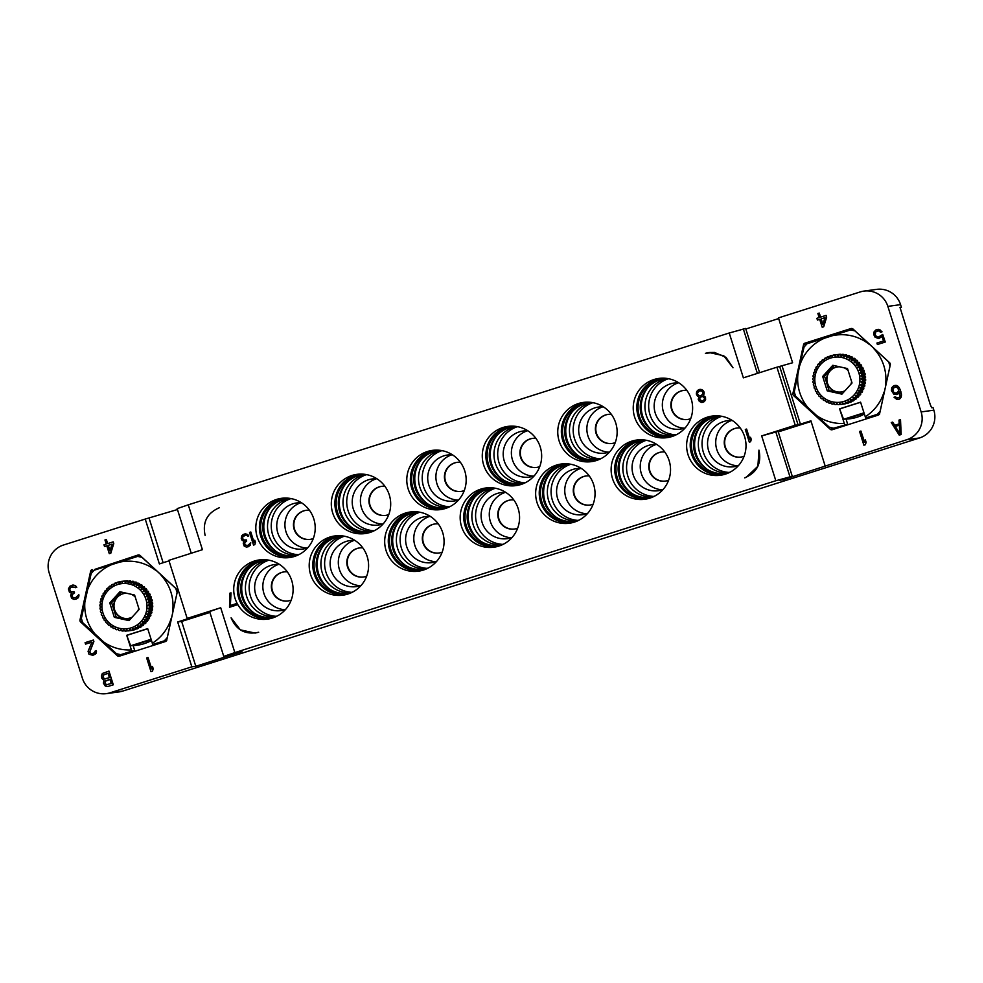 <?xml version="1.0" encoding="UTF-8"?>
<svg xmlns="http://www.w3.org/2000/svg" width="983" height="983" viewBox="0 0 983 983"><rect width="100%" height="100%" fill="white"/><g stroke="black" fill="none" stroke-linecap="round" stroke-linejoin="round"><path stroke-width="1.47" d="M427.58 503.775A30.768 30.571 82.2 0 1 421.51 459.454M272.119 617.373A28.777 28.593 82.2 0 1 242.051 597.381A28.777 28.593 82.2 0 1 264.316 560.384M294.212 555.776A28.777 28.593 82.2 0 1 280.843 500.372L284.701 499.143A28.777 28.593 82.2 0 1 286.422 498.786M369.694 531.791A28.777 28.593 82.2 0 1 356.325 476.399L360.196 475.17A28.777 28.593 82.2 0 1 361.904 474.801M445.188 507.818A28.777 28.593 82.2 0 1 431.807 452.413L435.678 451.185A28.777 28.593 82.2 0 1 437.386 450.828M520.671 483.833A28.777 28.593 82.2 0 1 507.289 428.441L511.16 427.212A28.777 28.593 82.2 0 1 512.868 426.855M596.153 459.86A28.777 28.593 82.2 0 1 582.772 404.455L586.642 403.227A28.777 28.593 82.2 0 1 588.362 402.87M671.635 435.874A28.777 28.593 82.2 0 1 658.254 380.482L662.124 379.254A28.777 28.593 82.2 0 1 663.844 378.897M725.024 473.499A28.777 28.593 82.2 0 1 694.944 453.519A28.777 28.593 82.2 0 1 717.221 416.509M649.53 497.472A28.777 28.593 82.2 0 1 619.462 477.492A28.777 28.593 82.2 0 1 641.739 440.495M574.047 521.457A28.777 28.593 82.2 0 1 543.98 501.477A28.777 28.593 82.2 0 1 566.257 464.468M498.565 545.43A28.777 28.593 82.2 0 1 468.498 525.45A28.777 28.593 82.2 0 1 490.775 488.453M423.083 569.415A28.777 28.593 82.2 0 1 393.016 549.423A28.777 28.593 82.2 0 1 415.293 512.426M347.601 593.388A28.777 28.593 82.2 0 1 317.534 573.408A28.777 28.593 82.2 0 1 339.811 536.399M277.525 615.85A28.777 28.593 82.2 0 1 239.877 597.689A28.777 28.593 -97.8 0 1 269.932 560.396M261.171 559.732A29.883 29.699 -97.8 0 0 238.697 598.033A29.883 29.699 82.2 0 0 269.256 618.848M291.718 580.548A29.883 29.699 82.2 0 1 267.462 619.143A29.883 29.699 82.2 0 1 235.109 598.524A29.883 29.699 82.2 0 1 259.365 559.917A29.883 29.699 82.2 0 1 291.718 580.548M220.708 607.74L234.851 652.601L775.82 480.748L761.678 435.899L795.222 425.234L776.926 367.187L743.369 377.841L729.226 332.991L188.269 504.832L202.412 549.694L168.855 560.347L187.163 618.405L220.708 607.74L209.625 611.537L223.768 656.398L241.929 651.631L195.801 666.29L181.646 621.428L209.907 612.458M758.962 450.14L757.905 466.225L746.269 477.296L744.672 477.873C756.984 472.577 761.739 463.337 758.962 450.14M705.401 353.327L714.494 352.442L725.995 357.357L732.986 367.765L723.758 355.748L709.026 352.516L705.401 353.327M205.128 535.452C202.326 522.243 207.094 513.003 219.418 507.707C207.106 513.003 202.338 522.256 205.128 535.452M691.233 399.049A29.883 29.699 82.2 0 1 666.978 437.656A29.883 29.699 82.2 0 1 634.625 417.038A29.883 29.699 82.2 0 1 658.88 378.43A29.883 29.699 82.2 0 1 691.233 399.049M615.751 423.034A29.883 29.699 82.2 0 1 591.496 461.629A29.883 29.699 82.2 0 1 559.143 441.011A29.883 29.699 82.2 0 1 583.398 402.416A29.883 29.699 82.2 0 1 615.751 423.034M540.269 447.007A29.883 29.699 82.2 0 1 516.014 485.614A29.883 29.699 82.2 0 1 483.661 464.996A29.883 29.699 82.2 0 1 507.916 426.389A29.883 29.699 82.2 0 1 540.269 447.007M464.787 470.992A29.883 29.699 82.2 0 1 440.531 509.587A29.883 29.699 82.2 0 1 408.178 488.969A29.883 29.699 82.2 0 1 432.434 450.374A29.883 29.699 82.2 0 1 464.787 470.992M389.305 494.965A29.883 29.699 82.2 0 1 365.049 533.572A29.883 29.699 82.2 0 1 332.696 512.954A29.883 29.699 82.2 0 1 356.952 474.347A29.883 29.699 82.2 0 1 389.305 494.965M313.823 518.95A29.883 29.699 82.2 0 1 289.567 557.545A29.883 29.699 82.2 0 1 257.202 536.927A29.883 29.699 82.2 0 1 281.457 498.32A29.883 29.699 82.2 0 1 313.823 518.95M744.623 436.673A29.883 29.699 82.2 0 1 720.367 475.268A29.883 29.699 82.2 0 1 688.014 454.65A29.883 29.699 82.2 0 1 712.27 416.055A29.883 29.699 82.2 0 1 744.623 436.673M669.14 460.646A29.883 29.699 82.2 0 1 644.885 499.253A29.883 29.699 82.2 0 1 612.52 478.635A29.883 29.699 82.2 0 1 636.787 440.028A29.883 29.699 82.2 0 1 669.14 460.646M593.658 484.631A29.883 29.699 82.2 0 1 569.403 523.226A29.883 29.699 82.2 0 1 537.037 502.608A29.883 29.699 82.2 0 1 561.293 464.013A29.883 29.699 82.2 0 1 593.658 484.631M518.176 508.604A29.883 29.699 82.2 0 1 493.908 547.212A29.883 29.699 82.2 0 1 461.555 526.593A29.883 29.699 82.2 0 1 485.811 487.986A29.883 29.699 82.2 0 1 518.176 508.604M442.682 532.589A29.883 29.699 82.2 0 1 418.426 571.184A29.883 29.699 82.2 0 1 386.073 550.566A29.883 29.699 82.2 0 1 410.329 511.971A29.883 29.699 82.2 0 1 442.682 532.589M367.2 556.562A29.883 29.699 82.2 0 1 342.944 595.17A29.883 29.699 82.2 0 1 310.591 574.551A29.883 29.699 82.2 0 1 334.847 535.944A29.883 29.699 82.2 0 1 367.2 556.562M258.689 632.253C245.578 635.043 236.375 630.238 231.103 617.828L240.319 629.845L255.064 633.077L258.689 632.253L255.076 633.077M749.316 442.141L750.607 441.736L751.27 439.45L750.557 437.3L749.894 439.585L746.589 429.079L745.323 429.473L749.316 442.141L750.582 441.736L751.245 439.45L750.557 437.3M749.906 439.536L746.613 429.067M229.555 607.261L237.1 604.864L236.657 603.513L230.366 605.516L231.017 592.86L229.727 593.265L229.531 607.261L237.075 604.864L236.657 603.513M702.673 402.391L704.467 401.519L705.634 399.368L705.376 397.083L703.238 395.387L704.147 392.426L703.042 390.411L700.854 389.329L698.446 389.796L696.689 391.529L696.32 394.023L697.414 396.051L699.011 396.727L698.225 399.344L699.331 401.371L701.518 402.452L704.442 401.519L705.61 397.894L703.201 395.387L704.123 393.913L703.865 391.627L702.132 389.809L699.699 389.391M253.516 545.061L254.806 544.656L255.469 542.37L254.757 540.22L254.093 542.505L250.812 532L249.522 532.393L253.516 545.061L254.781 544.668L255.445 542.383L254.757 540.22M247.851 546.867L250.358 545.184L250.726 542.69L248.06 545.319L245.32 545.307L244.546 542.874L246.721 540.994L246.389 539.925L243.403 539.974L242.346 537.345L245.148 535.28L248.785 535.895L245.861 533.867L243.231 534.396L241.806 535.735L241.228 538.291L242.125 540.38L244.017 541.264L243.268 543.28L244.116 545.97L246.303 547.064L248.281 546.732L250.321 545.184L250.69 542.702M247.728 536.226L248.81 535.895L247.667 534.469L244.914 533.867M776.926 367.187L792.605 362.764L778.462 317.902L860.236 291.926A22.142 21.995 -97.8 0 1 863.885 291.103L876.603 289.371A22.142 21.995 82.2 0 1 900.575 304.644L901.399 307.286L900.023 307.47M775.82 480.748L792.249 476.227L779.666 480.232L782.886 479.79L906.83 439.696A22.142 21.995 -97.8 0 0 921.132 411.926L887.858 306.377A22.142 21.995 -97.8 0 0 863.885 291.103M825.056 465.672L810.914 420.822L798.073 424.853L779.777 366.794M805.016 343.141A2.212 2.199 82.2 0 0 803.529 344.775L792.912 393.446A2.212 2.199 82.2 0 0 793.576 395.547L830.156 429.215A2.212 2.199 82.2 0 0 832.306 429.694L878.175 415.121A2.212 2.199 82.2 0 0 879.65 413.499L890.279 364.828A2.212 2.199 82.2 0 0 889.615 362.715L853.035 329.059A2.212 2.199 82.2 0 0 850.885 328.58L805.016 343.141L808.309 342.698A2.212 2.199 -97.8 0 0 807.031 343.767L804.069 347.036L799.56 366.106L794.252 391.947L795.591 396.174L829.357 427.249L833.658 428.207L847.629 424.251L846.08 419.065A40.401 40.143 82.2 0 0 864.34 414.064M822.193 327.216L823.693 326.761L826.666 317.153L826.113 315.396L820.522 317.153L819.232 313.061L817.868 313.491L819.158 317.583L816.885 318.308L817.438 320.053L819.711 319.328L822.193 327.216L823.557 326.786L826.519 317.165L825.966 315.42M820.658 317.104L819.232 313.061M817.438 320.053L819.711 319.352M878.384 337.132L876.603 336.764L875.177 334.638L875.804 331.873L877.93 330.878M880.535 332.279L882.034 331.824L878.753 329.33L876.025 329.858L874.12 331.738L873.813 334.736L875.091 337.218L878.79 338.607L882.046 336.284L883.52 340.966L876.934 343.055L877.401 344.517L885.118 342.059L882.722 334.466L878.323 337.157L876.455 336.788L875.226 335.252L875.165 332.696L876.48 331.32L878.851 330.89L880.535 332.279L881.898 331.849L880.031 329.87L877.389 329.416M878.79 338.607L882.095 336.419M877.401 344.517L885.265 342.035L882.722 334.466M897.602 398.029L895.304 396.862L894.026 397.243L896.987 399.516L899.261 399.135L901.165 397.243L901.472 394.257L899.543 388.125L896.164 385.348L893.658 385.791L891.753 387.683L891.446 390.669L893.78 394.109L897.7 394.171L899.642 392.082M863.885 445.188L865.396 444.734L866.109 442.252L865.372 439.917L864.512 442.411L860.924 431.033L859.56 431.463L863.885 445.188L865.249 444.746L865.962 442.276L865.237 439.942M864.585 442.166L860.924 431.033M899.236 435.113L901.19 434.523L900.502 419.643L899.003 420.097L899.187 423.894L894.653 425.332L892.638 422.112L891.274 422.555L899.236 435.113L901.055 434.535L900.354 419.667M894.776 425.295L892.638 422.112M778.671 318.566L745.827 328.998M759.601 372.692L745.655 328.469L729.226 332.991M188.269 504.832L177.173 508.629L191.243 553.245M177.456 509.538L145.238 519.061L159.381 563.923L169.015 560.863M187.163 618.405L190.026 618.012L177.677 621.969L191.832 666.83L110.047 692.806A22.142 21.995 -97.8 0 1 82.425 678.356L49.15 572.806A22.142 21.995 -97.8 0 1 63.465 545.037L145.238 519.061M743.295 328.789L757.365 373.405M177.677 621.969L181.646 621.428M92.119 569.612A2.212 2.199 82.2 0 0 90.633 571.246L80.004 619.904A2.212 2.199 82.2 0 0 80.667 622.018L117.26 655.686A2.212 2.199 82.2 0 0 119.41 656.165L165.267 641.592A2.212 2.199 82.2 0 0 166.754 639.958L177.382 591.299A2.212 2.199 82.2 0 0 176.719 589.186L140.127 555.518A2.212 2.199 82.2 0 0 137.976 555.039L95.4 569.157A2.212 2.199 -97.8 0 0 94.122 570.238M150.989 671.647L152.488 671.192L153.213 668.723L152.476 666.388L151.615 668.882L148.015 657.492L146.651 657.934L150.989 671.647L152.353 671.217L153.065 668.747L152.328 666.4M151.677 668.637L148.015 657.492M92.635 653.744L90.645 653.437L89.723 652.122L93.877 641.494L93.41 640.031L85.091 642.649L85.558 644.111L91.91 642.096L88.077 651.336L88.998 654.26L92.832 655.292L95.228 654.199L96.494 651.876L96.359 650.635L95.216 650.992L94.54 652.81L91.37 653.83L89.588 652.147L93.729 641.518L93.274 640.056M85.558 644.111L91.898 642.12M92.832 655.292L96.101 653.314L96.359 650.635M71.464 587.072L76.785 587.306L75.556 585.77L72.447 585.118L69.818 586.286L68.417 588.977L69.437 592.184L71.476 593.142L70.665 595.329L71.587 598.242L73.958 599.421L75.789 599.188L78.468 597.369L78.861 594.678L75.863 597.529L73.725 597.885L72.128 596.792L72.029 594.887L74.389 592.86L74.02 591.692L70.936 591.729L69.744 589.542L70.42 587.723L72.779 586.654M75.003 597.799L73 597.504L72.091 596.189L72.447 594.137L74.536 592.835L74.02 591.692M109.285 553.675L110.796 553.232L113.758 543.611L113.205 541.866L107.614 543.611L106.324 539.532L104.96 539.962L106.25 544.041L103.977 544.766L104.53 546.523L106.803 545.798L109.285 553.675L110.649 553.245L113.623 543.636L113.07 541.879M107.749 543.574L106.324 539.532M104.53 546.523L106.815 545.823M107.7 686.564L113.303 684.807L108.966 671.094L102.33 673.49L101.384 676.046L101.9 678.454L104.001 680.347L103.375 683.124L105.292 686.048L107.7 686.564L113.156 684.832L108.83 671.106M900.035 307.47L930.287 404.627L931.651 407.736L933.014 407.552L933.85 410.194A22.142 21.995 82.2 0 1 919.535 437.963L122.764 691.074A22.142 21.995 82.2 0 1 119.115 691.897L106.397 693.629M191.832 666.83L195.801 666.29M234.851 652.601L223.768 656.398M901.399 307.286L899.973 307.74M151.431 640.523A40.401 40.143 82.2 0 1 133.172 645.536L134.732 650.709L131.783 651.115L126.709 635.288L130.665 645.77L133.172 645.536M151.173 639.7L133.147 645.426M120.098 654.825L120.54 655.231A2.212 2.199 -97.8 0 0 121.118 655.612M139.549 555.137L95.4 569.157M126.709 635.288L147.683 628.629L152.758 644.455L164.333 640.83L167.307 637.562L177.112 592.638L175.785 588.424L142.007 557.349L137.706 556.39L94.135 570.226L91.161 573.494L81.356 618.418L82.683 622.632L116.461 653.707L120.749 654.666L131.783 651.115M152.758 644.455L166.729 640.498M151.038 639.294L130.665 645.77M147.72 628.739L127.335 635.215M155.965 570.558A44.419 44.137 -97.8 0 0 118.894 562.301M172.603 611.721A44.419 44.137 -97.8 0 0 161.114 575.301M152.291 643.263A44.419 44.137 -97.8 0 0 171.103 618.577M101.802 640.597A44.419 44.137 -97.8 0 0 131.329 649.923M85.152 599.433A44.419 44.137 -97.8 0 0 96.641 635.854M112.234 564.414A44.419 44.137 -97.8 0 0 86.651 592.577M140.569 555.936L137.706 556.39M120.037 654.838L123.145 654.346L120.037 654.838M123.145 654.346L134.732 650.709M737.041 428.023A14.671 14.573 82.2 0 0 725.343 446.946A14.671 14.573 -97.8 0 0 741.01 457.083M740.236 427.986A14.671 14.573 82.2 0 0 724.938 446.995A14.671 14.573 -97.8 0 0 744.094 456.259M731.635 420.478A23.248 23.101 82.2 0 0 716.804 449.575A23.248 23.101 -97.8 0 0 737.828 465.807M732.335 420.527A23.248 23.101 82.2 0 0 708.62 450.693A23.248 23.101 -97.8 0 0 738.491 465.573M721.51 416.411A28.777 28.593 82.2 0 0 703.386 452.364A28.777 28.593 -97.8 0 0 729.165 472.442M719.605 416.374A28.777 28.593 82.2 0 0 699.663 452.868A28.777 28.593 -97.8 0 0 727.346 472.983M707.416 469.456A30.768 30.571 82.2 0 1 701.346 425.135M661.559 452.008A14.671 14.573 82.2 0 0 649.849 470.918A14.671 14.573 -97.8 0 0 665.528 481.068M664.754 451.971A14.671 14.573 82.2 0 0 649.456 470.98A14.671 14.573 -97.8 0 0 668.612 480.245M656.153 444.463A23.248 23.101 82.2 0 0 641.321 473.56A23.248 23.101 -97.8 0 0 662.345 489.78M656.853 444.5A23.248 23.101 82.2 0 0 633.138 474.678A23.248 23.101 -97.8 0 0 663.009 489.546M646.028 440.396A28.777 28.593 82.2 0 0 627.904 476.337A28.777 28.593 -97.8 0 0 653.683 496.415M644.123 440.359A28.777 28.593 82.2 0 0 624.18 476.853A28.777 28.593 -97.8 0 0 651.864 496.968M631.922 493.429A30.768 30.571 82.2 0 1 625.864 449.108M586.077 475.981A14.671 14.573 82.2 0 0 574.367 494.891A14.671 14.573 -97.8 0 0 590.046 505.041M589.259 475.944A14.671 14.573 82.2 0 0 573.961 494.953A14.671 14.573 -97.8 0 0 593.13 504.218M580.67 468.436A23.248 23.101 82.2 0 0 565.839 497.533A23.248 23.101 -97.8 0 0 586.863 513.753M581.371 468.486A23.248 23.101 82.2 0 0 557.656 498.651A23.248 23.101 -97.8 0 0 587.527 513.531M570.533 464.369A28.777 28.593 82.2 0 0 552.409 500.322A28.777 28.593 -97.8 0 0 578.201 520.4M568.641 464.332A28.777 28.593 82.2 0 0 548.698 500.826A28.777 28.593 -97.8 0 0 576.382 520.941M556.439 517.414A30.768 30.571 82.2 0 1 550.382 473.093M510.582 499.966A14.671 14.573 82.2 0 0 498.885 518.877A14.671 14.573 -97.8 0 0 514.564 529.026M513.777 499.929A14.671 14.573 82.2 0 0 498.479 518.926A14.671 14.573 -97.8 0 0 517.648 528.203M505.188 492.422A23.248 23.101 82.2 0 0 490.357 521.518A23.248 23.101 -97.8 0 0 511.381 537.738M505.876 492.458A23.248 23.101 82.2 0 0 482.174 522.637A23.248 23.101 -97.8 0 0 512.045 537.504M495.051 488.354A28.777 28.593 82.2 0 0 476.927 524.295A28.777 28.593 -97.8 0 0 502.718 544.373M493.159 488.318A28.777 28.593 82.2 0 0 473.204 524.811A28.777 28.593 -97.8 0 0 500.9 544.926M480.957 541.387A30.768 30.571 82.2 0 1 474.9 497.066M435.1 523.939A14.671 14.573 82.2 0 0 423.403 542.849A14.671 14.573 -97.8 0 0 439.082 552.999M438.295 523.902A14.671 14.573 82.2 0 0 422.997 542.911A14.671 14.573 -97.8 0 0 442.166 552.176M429.694 516.394A23.248 23.101 82.2 0 0 414.875 545.491A23.248 23.101 -97.8 0 0 435.899 561.711M430.394 516.444A23.248 23.101 82.2 0 0 406.692 546.609A23.248 23.101 -97.8 0 0 436.563 561.49M419.569 512.327A28.777 28.593 82.2 0 0 401.445 548.281A28.777 28.593 -97.8 0 0 427.236 568.358M417.677 512.29A28.777 28.593 82.2 0 0 397.722 548.784A28.777 28.593 -97.8 0 0 425.418 568.899M405.475 565.372A30.768 30.571 82.2 0 1 399.417 521.051M359.618 547.924A14.671 14.573 82.2 0 0 347.921 566.835A14.671 14.573 -97.8 0 0 363.599 576.984M362.813 547.887A14.671 14.573 82.2 0 0 347.515 566.884A14.671 14.573 -97.8 0 0 366.684 576.161M354.212 540.38A23.248 23.101 82.2 0 0 339.393 569.464A23.248 23.101 -97.8 0 0 360.417 585.696M354.912 540.417A23.248 23.101 82.2 0 0 331.21 570.595A23.248 23.101 -97.8 0 0 361.08 585.463M344.087 536.313A28.777 28.593 82.2 0 0 325.963 572.253A28.777 28.593 -97.8 0 0 351.754 592.331M342.182 536.276A28.777 28.593 82.2 0 0 322.24 572.77A28.777 28.593 -97.8 0 0 349.936 592.884M329.993 589.345A30.768 30.571 82.2 0 1 323.935 545.024M284.136 571.897A14.671 14.573 82.2 0 0 272.438 590.808A14.671 14.573 -97.8 0 0 288.117 600.957M287.331 571.86A14.671 14.573 82.2 0 0 272.033 590.869A14.671 14.573 -97.8 0 0 291.201 600.134M278.73 564.353A23.248 23.101 82.2 0 0 263.911 593.449A23.248 23.101 -97.8 0 0 284.935 609.669M279.43 564.402A23.248 23.101 82.2 0 0 255.727 594.568A23.248 23.101 -97.8 0 0 285.586 609.448M268.605 560.285A28.777 28.593 82.2 0 0 250.481 596.239A28.777 28.593 -97.8 0 0 276.272 616.304M266.7 560.249A28.777 28.593 82.2 0 0 246.758 596.742A28.777 28.593 -97.8 0 0 274.441 616.857M254.511 613.331A30.768 30.571 82.2 0 1 248.441 569.01M683.652 390.411A14.671 14.573 82.2 0 0 671.954 409.321A14.671 14.573 -97.8 0 0 687.633 419.471M686.847 390.374A14.671 14.573 82.2 0 0 671.549 409.383A14.671 14.573 -97.8 0 0 690.717 418.647M678.245 382.866A23.248 23.101 82.2 0 0 663.427 411.963A23.248 23.101 -97.8 0 0 684.451 428.183M678.946 382.903A23.248 23.101 82.2 0 0 655.243 413.081A23.248 23.101 -97.8 0 0 685.114 427.949M668.121 378.799A28.777 28.593 82.2 0 0 649.996 414.74A28.777 28.593 -97.8 0 0 675.788 434.818M666.228 378.762A28.777 28.593 82.2 0 0 646.273 415.256A28.777 28.593 -97.8 0 0 673.969 435.371M654.027 431.832A30.768 30.571 82.2 0 1 647.969 387.511M608.17 414.384A14.671 14.573 82.2 0 0 596.472 433.306A14.671 14.573 -97.8 0 0 612.151 443.444M611.365 414.347A14.671 14.573 82.2 0 0 596.067 433.356A14.671 14.573 -97.8 0 0 615.235 442.62M602.763 406.839A23.248 23.101 82.2 0 0 587.945 435.936A23.248 23.101 -97.8 0 0 608.969 452.168M603.464 406.888A23.248 23.101 82.2 0 0 579.761 437.054A23.248 23.101 -97.8 0 0 609.632 451.934M592.638 402.772A28.777 28.593 82.2 0 0 574.514 438.725A28.777 28.593 -97.8 0 0 600.306 458.803M590.734 402.735A28.777 28.593 82.2 0 0 570.791 439.229A28.777 28.593 -97.8 0 0 598.487 459.344M578.545 455.817A30.768 30.571 82.2 0 1 572.487 411.496M532.688 438.369A14.671 14.573 82.2 0 0 520.99 457.279A14.671 14.573 -97.8 0 0 536.669 467.429M535.882 438.332A14.671 14.573 82.2 0 0 520.585 457.328A14.671 14.573 -97.8 0 0 539.753 466.606M527.281 430.824A23.248 23.101 82.2 0 0 512.462 459.921A23.248 23.101 -97.8 0 0 533.486 476.141M527.982 430.861A23.248 23.101 82.2 0 0 504.279 461.039A23.248 23.101 -97.8 0 0 534.138 475.907M517.156 426.757A28.777 28.593 82.2 0 0 499.032 462.698A28.777 28.593 -97.8 0 0 524.824 482.776M515.252 426.72A28.777 28.593 82.2 0 0 495.309 463.214A28.777 28.593 -97.8 0 0 522.993 483.329M503.063 479.79A30.768 30.571 82.2 0 1 496.993 435.469M457.206 462.342A14.671 14.573 82.2 0 0 445.508 481.252A14.671 14.573 -97.8 0 0 461.174 491.402M460.4 462.305A14.671 14.573 82.2 0 0 445.102 481.314A14.671 14.573 -97.8 0 0 464.271 490.578M451.799 454.797A23.248 23.101 82.2 0 0 436.98 483.894A23.248 23.101 -97.8 0 0 457.992 500.114M452.499 454.846A23.248 23.101 82.2 0 0 428.785 485.012A23.248 23.101 -97.8 0 0 458.656 499.892M441.674 450.73A28.777 28.593 82.2 0 0 423.55 486.683A28.777 28.593 -97.8 0 0 449.329 506.761M439.77 450.693A28.777 28.593 82.2 0 0 419.827 487.187A28.777 28.593 -97.8 0 0 447.511 507.302M381.723 486.327A14.671 14.573 82.2 0 0 370.013 505.237A14.671 14.573 -97.8 0 0 385.692 515.387M384.918 486.29A14.671 14.573 82.2 0 0 369.62 505.287A14.671 14.573 -97.8 0 0 388.776 514.564M376.317 478.782A23.248 23.101 82.2 0 0 361.486 507.867A23.248 23.101 -97.8 0 0 382.51 524.099M377.017 478.819A23.248 23.101 82.2 0 0 353.302 508.997A23.248 23.101 -97.8 0 0 383.173 523.865M366.192 474.715A28.777 28.593 82.2 0 0 348.068 510.656A28.777 28.593 -97.8 0 0 373.847 530.734M364.288 474.678A28.777 28.593 82.2 0 0 344.345 511.172A28.777 28.593 -97.8 0 0 372.029 531.287M352.098 527.748A30.768 30.571 82.2 0 1 346.028 483.427M306.241 510.3A14.671 14.573 82.2 0 0 294.531 529.21A14.671 14.573 -97.8 0 0 310.21 539.36M309.436 510.263A14.671 14.573 82.2 0 0 294.138 529.272A14.671 14.573 -97.8 0 0 313.294 538.537M300.835 502.755A23.248 23.101 82.2 0 0 286.004 531.852A23.248 23.101 -97.8 0 0 307.028 548.072M301.535 502.804A23.248 23.101 82.2 0 0 277.82 532.97A23.248 23.101 -97.8 0 0 307.691 547.85M290.71 498.688A28.777 28.593 82.2 0 0 272.586 534.641A28.777 28.593 -97.8 0 0 298.365 554.707M288.805 498.651A28.777 28.593 82.2 0 0 268.863 535.145A28.777 28.593 -97.8 0 0 296.547 555.26M276.604 551.733A30.768 30.571 82.2 0 1 270.546 507.412M864.069 413.229L846.08 419.065M879.625 414.027L865.654 417.984L860.58 402.17L839.617 408.83L844.692 424.644M839.617 408.83L843.561 419.299L846.044 418.955M852.458 328.666L808.309 342.698M832.945 428.367L836.054 427.875L833.449 428.772A2.212 2.199 -97.8 0 0 834.026 429.153M865.654 417.984L877.241 414.359L880.203 411.091L890.008 366.18L888.681 361.953L854.915 330.878L850.614 329.919L807.031 343.767M863.946 412.823L843.561 419.299M860.616 402.268L840.232 408.744M868.861 344.087A44.419 44.137 -97.8 0 0 831.802 335.83M885.499 385.25A44.419 44.137 -97.8 0 0 874.022 348.842M865.2 416.792A44.419 44.137 -97.8 0 0 884 392.119M814.698 414.126A44.419 44.137 -97.8 0 0 844.225 423.452M798.061 372.975A44.419 44.137 -97.8 0 0 809.537 409.383M825.142 337.943A44.419 44.137 -97.8 0 0 799.56 366.106M853.477 329.465L850.614 329.919M836.054 427.875L847.629 424.251M761.678 435.899L778.106 431.377L792.249 476.227M789.89 476.558L775.747 431.697M795.222 425.234L798.073 424.853M778.266 431.906L811.11 421.474M149.207 518.52L163.141 562.731M73.59 585.106L72.447 585.118M74.683 585.401L73.455 585.131M75.556 585.77L74.548 585.426M76.281 586.495L75.408 585.794M76.785 587.306L76.146 586.519M75.507 587.687L76.649 587.318M70.42 587.723L71.317 587.084M69.793 588.891L69.916 588.178M69.744 589.542L69.646 588.903M70.112 590.709L69.609 589.567M70.936 591.729L69.977 590.734M71.808 592.098L70.788 591.754M73.111 591.975L71.661 592.122M79.009 595.919L78.714 594.69M78.468 597.369L78.861 595.931M77.743 598.242L78.321 597.394M76.244 599.04L77.596 598.266M112.025 544.14L109.912 550.91L108.167 545.368L112.025 544.14L108.167 545.368M109.985 550.677L108.314 545.344M111.239 683.504L106.152 684.807L104.776 682.03L105.636 680.789L109.949 679.425L111.239 683.504M103.166 677.729L103.117 675.174L108.019 673.294L109.396 677.668L104.309 678.97L102.896 676.845M107 684.856L105.156 683.541L105.193 681.28L109.961 679.45M105.169 679.02L103.313 677.705M103.031 676.832L103.842 674.645L108.032 673.318M824.934 317.669L822.82 324.451L821.063 318.897L824.934 317.669L821.063 318.897M822.894 324.206L821.21 318.885M896.164 385.348L894.8 385.434M897.577 385.864L896.029 385.361M898.634 386.81L897.43 385.877M899.543 388.125L898.487 386.835M900.416 390.104L899.396 388.15M901.055 392.143L900.268 390.116M901.472 394.257L900.92 392.168M901.485 395.866L901.337 394.281M901.165 397.243L901.337 395.879M900.305 398.484L901.03 397.267M899.261 399.135L900.17 398.508M898.216 399.442L899.126 399.159M896.029 397.599L895.157 396.886M896.901 397.968L895.882 397.611M898.745 393.519L899.592 391.934L899.973 396.309L898.892 397.624L896.754 397.98M897.7 394.171L898.597 393.544M896.422 394.552L897.553 394.195M893.461 392.278L892.625 389.661L893.301 387.83L895.488 386.823L897.848 387.99L898.683 390.62L897.319 392.659L894.96 393.089L892.957 391.48M895.82 393.139L893.596 392.266M893.092 391.455L892.945 388.617L895.55 386.823M899.777 433.663L895.243 426.425L899.334 425.123L899.777 433.663M899.764 433.392L895.243 426.425M895.39 426.413L899.334 425.16M744.672 477.873L746.269 477.296M714.506 352.455L709.038 352.516M668.772 437.349A29.883 29.699 82.2 0 1 638.225 416.546A29.883 29.699 -97.8 0 1 660.687 378.246M669.46 378.897A28.777 28.593 -97.8 0 0 639.392 416.19A28.777 28.593 82.2 0 0 677.041 434.363M367.519 474.814A28.777 28.593 -97.8 0 0 337.464 512.106A28.777 28.593 82.2 0 0 375.101 530.279M366.843 533.265A29.883 29.699 82.2 0 1 336.284 512.462A29.883 29.699 -97.8 0 1 358.758 474.162M443.001 450.841A28.777 28.593 -97.8 0 0 412.946 488.133A28.777 28.593 82.2 0 0 450.595 506.294M442.325 509.292A29.883 29.699 82.2 0 1 411.766 488.477A29.883 29.699 -97.8 0 1 434.24 450.177M518.483 426.855A28.777 28.593 -97.8 0 0 488.428 464.148A28.777 28.593 82.2 0 0 526.077 482.321M517.808 485.307A29.883 29.699 82.2 0 1 487.249 464.504A29.883 29.699 -97.8 0 1 509.722 426.204M593.978 402.883A28.777 28.593 -97.8 0 0 563.91 440.175A28.777 28.593 82.2 0 0 601.559 458.336M593.29 461.334A29.883 29.699 82.2 0 1 562.743 440.519A29.883 29.699 -97.8 0 1 585.204 402.219M292.037 498.799A28.777 28.593 -97.8 0 0 261.982 536.091A28.777 28.593 82.2 0 0 299.618 554.252M291.349 557.25A29.883 29.699 82.2 0 1 260.802 536.435A29.883 29.699 -97.8 0 1 283.264 498.135M722.161 474.973A29.883 29.699 82.2 0 1 691.602 454.158A29.883 29.699 -97.8 0 1 714.076 415.858M722.837 416.522A28.777 28.593 -97.8 0 0 692.782 453.814A28.777 28.593 82.2 0 0 730.43 471.975M646.667 498.946A29.883 29.699 82.2 0 1 616.12 478.143A29.883 29.699 -97.8 0 1 638.581 439.843M647.355 440.495A28.777 28.593 -97.8 0 0 617.299 477.787A28.777 28.593 82.2 0 0 654.936 495.96M571.184 522.931A29.883 29.699 82.2 0 1 540.638 502.116A29.883 29.699 -97.8 0 1 563.099 463.816M571.873 464.48A28.777 28.593 -97.8 0 0 541.805 501.772A28.777 28.593 82.2 0 0 579.454 519.933M495.702 546.904A29.883 29.699 82.2 0 1 465.156 526.102A29.883 29.699 -97.8 0 1 487.617 487.801M496.39 488.453A28.777 28.593 -97.8 0 0 466.323 525.745A28.777 28.593 82.2 0 0 503.972 543.918M420.22 570.89A29.883 29.699 82.2 0 1 389.673 550.075A29.883 29.699 -97.8 0 1 412.135 511.774M420.908 512.438A28.777 28.593 -97.8 0 0 390.841 549.73A28.777 28.593 82.2 0 0 428.49 567.891M344.738 594.862A29.883 29.699 82.2 0 1 314.191 574.06A29.883 29.699 -97.8 0 1 336.653 535.747M345.426 536.411A28.777 28.593 -97.8 0 0 315.359 573.703A28.777 28.593 82.2 0 0 353.008 591.877M230.366 605.516L230.993 592.86M699.921 390.804L701.85 391.087L703.066 392.77L702.108 394.847L700.523 395.658L698.594 395.375L697.365 393.691L698.323 391.603L699.921 390.804M702.218 401.039L699.355 399.282L700.105 397.267L702.624 396.468L704.565 398.226L703.816 400.241L701.297 401.039L699.552 399.823L700.129 397.267L701.715 396.468M700.535 395.645L698.618 395.375L697.389 393.691L698.348 391.603L699.933 390.804M254.093 542.505L250.788 532M243.895 535.674L245.123 535.28M242.592 536.681L243.87 535.674M242.346 537.345L242.568 536.681M243.403 539.974L242.322 537.357M244.202 540.318L243.379 539.986M245.517 540.195L244.177 540.318M246.721 540.994L246.364 539.925M244.804 542.198L246.696 541.006M247.224 545.577L244.62 544.631L244.779 542.211M819.662 362.408A24.98 24.821 82.2 0 1 820.338 361.719L819.539 363.956L817.635 364.816L817.733 366.327L815.951 367.445L816.222 368.92L814.993 369.362L815.042 371.672L813.605 373.245L814.231 374.548L813.174 375.334A24.98 24.821 -97.8 0 0 813.015 376.305L813.777 377.509L812.83 378.455A24.98 24.821 -97.8 0 0 812.794 379.438L813.691 380.507L812.88 381.588A24.98 24.821 -97.8 0 0 812.966 382.571L813.985 383.493L813.31 384.697A24.98 24.821 -97.8 0 0 813.531 385.655L813.31 384.697M845.306 403.816A24.98 24.821 82.2 0 1 844.336 403.976L841.104 404.418A24.98 24.821 -97.8 0 0 842.075 404.259L845.429 403.608M848.329 403.067A24.98 24.821 82.2 0 1 847.395 403.337L844.164 403.78A24.98 24.821 -97.8 0 0 845.097 403.509L848.562 402.575M851.241 401.936A24.98 24.821 82.2 0 1 850.344 402.33L847.113 402.772A24.98 24.821 -97.8 0 0 848.01 402.379L851.241 401.936L851.475 401.187M853.981 400.45A24.98 24.821 82.2 0 1 853.146 400.953L849.914 401.396A24.98 24.821 -97.8 0 0 850.75 400.892L853.981 400.45L854.166 399.454M856.512 398.631A24.98 24.821 82.2 0 1 855.751 399.245L852.519 399.676A24.98 24.821 -97.8 0 0 853.281 399.073L856.512 398.631L856.586 397.415M858.81 396.518A24.98 24.821 82.2 0 1 858.122 397.206L854.891 397.648A24.98 24.821 -97.8 0 0 855.579 396.96L858.81 396.518L858.712 395.092M860.813 394.109A24.98 24.821 82.2 0 1 860.211 394.896L856.979 395.338A24.98 24.821 -97.8 0 0 857.581 394.552L860.813 394.109L860.518 392.622L862.005 392.328A24.98 24.821 82.2 0 0 862.509 391.48L862.03 390.03L863.467 389.563A24.98 24.821 82.2 0 0 863.848 388.654L863.197 387.277L864.573 386.626A24.98 24.821 82.2 0 0 864.843 385.68L864.02 384.402L865.298 383.579A24.98 24.821 82.2 0 0 865.445 382.608L864.475 381.441L865.642 380.458A24.98 24.821 82.2 0 0 865.667 379.487L864.561 378.443L865.593 377.325A24.98 24.821 82.2 0 0 865.495 376.354L864.266 375.457L865.151 374.228A24.98 24.821 82.2 0 0 864.942 373.27L863.615 372.532L864.34 371.193A24.98 24.821 82.2 0 0 863.996 370.272L862.595 369.719L863.148 368.293A24.98 24.821 82.2 0 0 862.693 367.421L861.231 367.04L861.6 365.565A24.98 24.821 82.2 0 0 861.047 364.754L859.547 364.57L859.732 363.059A24.98 24.821 82.2 0 0 859.081 362.322L857.569 362.322L857.557 360.798A24.98 24.821 82.2 0 0 856.82 360.147L855.321 360.343L855.124 358.832A24.98 24.821 82.2 0 0 854.313 358.279L849.398 359.139L849.238 357.628L852.47 357.185L852.802 358.488M846.4 356.337L849.631 355.895A24.98 24.821 82.2 0 0 848.71 355.563L845.478 356.006A24.98 24.821 82.2 0 1 846.4 356.337L846.744 357.787L851.597 356.743A24.98 24.821 82.2 0 1 852.47 357.185M849.631 355.895L850.049 356.952M840.342 354.863L843.586 354.421A24.98 24.821 82.2 0 0 842.615 354.335L839.371 354.777A24.98 24.821 82.2 0 1 840.342 354.863L841.018 356.129L845.699 354.752A24.98 24.821 82.2 0 1 846.646 354.961L847.1 355.785M837.442 354.58L833.166 355.109A24.98 24.821 82.2 0 1 834.125 354.949L835.083 355.944L836.263 354.74L839.494 354.298A24.98 24.821 82.2 0 1 840.465 354.261L840.76 354.58M813.002 376.329L813.174 375.334M816.443 366.585L816.455 366.585A24.98 24.821 82.2 0 0 815.964 367.433M817.659 364.804A24.98 24.821 82.2 0 1 818.249 364.029L819.539 363.845M833.166 355.109L832.134 356.424L831.077 355.576L829.283 357.259L827.219 356.976L826.556 358.463L825.315 357.959L823.987 359.987L821.935 360.294L821.641 361.83L820.35 361.707L821.677 361.535M822.71 359.68L824.11 359.483M825.327 357.959L826.826 357.763M827.231 356.976A24.98 24.821 82.2 0 1 828.116 356.596L829.763 356.362M830.144 355.858A24.98 24.821 82.2 0 1 831.065 355.576L832.933 355.318M839.371 354.777L838.057 355.846L837.233 354.703L840.465 354.261M845.478 356.006L843.93 356.768L843.414 355.404L846.646 354.961M856.82 360.147L851.868 360.822L851.892 359.274L855.124 358.832M851.868 360.822L855.321 360.343M859.081 362.322L854.116 362.801L854.325 361.24L857.557 360.798M854.116 362.801L857.569 362.322M861.047 364.754L856.095 365.037L856.5 363.501L859.732 363.059M856.095 365.037L859.547 364.57M862.693 367.421L857.778 367.519L858.368 366.008L861.6 365.565M857.778 367.519L861.231 367.04M863.996 370.272L859.142 370.186L859.904 368.736L863.148 368.293M859.142 370.186L862.595 369.719M864.942 373.27L861.71 373.712L860.162 372.999L861.096 371.635L864.34 371.193M860.162 372.999L863.615 372.532M865.495 376.354L862.263 376.796L860.813 375.924L861.919 374.658L865.151 374.228M860.813 375.924L864.266 375.457M865.667 379.487L862.435 379.929L861.108 378.91L862.361 377.767L865.593 377.325M861.108 378.91L864.561 378.443M865.445 382.608L862.214 383.051L861.022 381.908L865.642 380.458M861.022 381.908L864.475 381.441M857.581 394.552L857.065 393.089L858.773 392.77A24.98 24.821 -97.8 0 0 859.265 391.922L858.577 390.509L860.236 390.005A24.98 24.821 -97.8 0 0 860.616 389.096L859.756 387.757L861.341 387.069A24.98 24.821 -97.8 0 0 861.612 386.122L860.567 384.869L865.298 383.579M860.567 384.869L864.02 384.402M861.612 386.122L864.843 385.68M861.341 387.069L864.573 386.626M859.756 387.757L863.197 387.277M860.616 389.096L863.848 388.654M860.236 390.005L863.467 389.563M858.577 390.509L862.03 390.03M859.265 391.922L862.509 391.48M858.773 392.77L862.005 392.328M857.065 393.089L860.518 392.622M855.579 396.96L855.259 395.461L856.979 395.338M853.281 399.073L853.158 397.587L854.891 397.648M850.75 400.892L850.811 399.43L852.519 399.676M848.01 402.379L848.243 400.966L849.914 401.396M845.097 403.509L845.515 402.158L847.113 402.772M842.075 404.259L842.664 402.993L844.164 403.78M813.531 385.655L814.637 386.417L814.133 387.72A24.98 24.821 -97.8 0 0 814.465 388.641L815.657 389.231L815.325 390.62A24.98 24.821 -97.8 0 0 815.767 391.492L817.02 391.898L816.873 393.347A24.98 24.821 -97.8 0 0 817.426 394.158L818.704 394.38L818.741 395.866A24.98 24.821 -97.8 0 0 819.392 396.591L820.682 396.628L820.903 398.115A24.98 24.821 -97.8 0 0 821.641 398.766L822.931 398.606L823.336 400.081A24.98 24.821 -97.8 0 0 824.147 400.634L825.401 400.278L826.003 401.728A24.98 24.821 -97.8 0 0 826.863 402.17L828.055 401.642L828.841 403.03A24.98 24.821 -97.8 0 0 829.75 403.349L830.868 402.649L831.815 403.952A24.98 24.821 -97.8 0 0 832.761 404.16L833.768 403.3L834.886 404.505A24.98 24.821 -97.8 0 0 835.845 404.591L836.742 403.571L838.008 404.652A24.98 24.821 -97.8 0 0 838.966 404.615L839.715 403.472L841.104 404.418M837.995 404.652L840.957 404.345M834.874 404.505L837.577 404.357M831.802 403.952L834.309 403.952M828.829 403.018L831.188 403.165M826.003 401.728L828.214 401.986M823.324 400.081L825.45 400.462M821.641 398.766L820.903 398.115M818.716 395.854L819.38 396.604M816.848 393.335L817.414 394.171M815.767 391.504L815.325 390.62M814.121 387.707L814.452 388.654M812.806 378.443L812.794 379.438M812.855 381.576L812.953 382.584M822.685 376.44L827.231 390.865L841.915 394.134L852.04 382.989L847.493 368.564L832.81 365.295L822.685 376.44L824.54 376.194L829.087 390.62L842.419 393.581M827.231 390.865L829.087 390.62M834.174 365.59L824.54 376.194M845.048 390.693A12.656 12.582 82.2 0 1 826.936 376.722A12.656 12.582 82.2 0 1 839.642 366.819M844.102 367.802A12.656 12.582 82.2 0 1 848.12 370.53M851.622 381.637A12.656 12.582 82.2 0 1 850.86 384.292M837.627 366.905A12.656 12.582 -97.8 0 0 827.195 376.686A12.656 12.582 82.2 0 0 841.067 391.984M142.228 585.303L142.424 586.814L143.923 586.618L138.972 587.281L138.996 585.745L142.228 585.303A24.98 24.821 82.2 0 0 141.417 584.75L136.502 585.61L136.33 584.099L139.574 583.656A24.98 24.821 82.2 0 0 138.701 583.214L133.835 584.246L133.491 582.796L136.723 582.354A24.98 24.821 82.2 0 0 135.814 582.034L131.034 583.238L130.518 581.875L133.749 581.432A24.98 24.821 82.2 0 0 132.791 581.223L128.122 582.587L127.446 581.334L130.678 580.892A24.98 24.821 82.2 0 0 129.707 580.793L125.16 582.317L124.337 581.174L127.569 580.732A24.98 24.821 82.2 0 0 126.586 580.769L123.354 581.211L122.175 582.415L121.228 581.42L119.238 582.894L117.235 582.317L116.375 583.73L115.22 583.054L113.647 584.922L111.57 584.934L111.091 586.458L109.039 586.753L108.744 588.301L107.442 588.178L106.643 590.427L105.353 590.488L104.825 592.798L103.043 593.916L103.313 595.379L102.097 595.821L102.146 598.131L100.708 599.716L101.323 601.018L100.266 601.805A24.98 24.821 -97.8 0 0 100.119 602.776L100.868 603.98L99.922 604.926A24.98 24.821 -97.8 0 0 99.897 605.897L100.782 606.978L99.971 608.059A24.98 24.821 -97.8 0 0 100.069 609.03L101.077 609.952L100.413 611.168A24.98 24.821 -97.8 0 0 100.622 612.114L100.389 611.156M132.398 630.275A24.98 24.821 82.2 0 1 131.439 630.435L128.208 630.877A24.98 24.821 -97.8 0 0 129.166 630.717L132.533 630.078M135.433 629.525A24.98 24.821 82.2 0 1 134.487 629.808L131.255 630.25A24.98 24.821 -97.8 0 0 132.189 629.968L135.654 629.046M138.333 628.407A24.98 24.821 82.2 0 1 137.436 628.801L134.204 629.243A24.98 24.821 -97.8 0 0 135.101 628.85L138.333 628.407L138.578 627.645M141.073 626.921A24.98 24.821 82.2 0 1 140.237 627.424L137.006 627.867A24.98 24.821 -97.8 0 0 137.841 627.363L141.073 626.921L141.269 625.925M143.616 625.102A24.98 24.821 82.2 0 1 142.842 625.704L139.611 626.146A24.98 24.821 -97.8 0 0 140.385 625.544L143.616 625.102L143.69 623.886M145.902 622.976A24.98 24.821 82.2 0 1 145.214 623.677L141.982 624.119A24.98 24.821 -97.8 0 0 142.67 623.419L145.902 622.976L145.816 621.563M147.905 620.58A24.98 24.821 82.2 0 1 147.315 621.354L144.083 621.797A24.98 24.821 -97.8 0 0 144.673 621.023L147.905 620.58L147.622 619.081L149.109 618.798A24.98 24.821 82.2 0 0 149.6 617.951L149.133 616.501L150.571 616.022A24.98 24.821 82.2 0 0 150.952 615.125L150.301 613.748L151.665 613.097A24.98 24.821 82.2 0 0 151.935 612.151L151.124 610.861L152.402 610.05A24.98 24.821 82.2 0 0 152.549 609.079L151.579 607.899L152.746 606.929A24.98 24.821 82.2 0 0 152.77 605.946L151.665 604.914L152.697 603.795A24.98 24.821 82.2 0 0 152.598 602.812L151.37 601.928L152.254 600.687A24.98 24.821 82.2 0 0 152.033 599.728L150.706 599.003L151.431 597.664A24.98 24.821 82.2 0 0 151.099 596.742L149.686 596.177L150.239 594.764A24.98 24.821 82.2 0 0 149.797 593.892L148.322 593.511L148.691 592.036A24.98 24.821 82.2 0 0 148.15 591.225L146.639 591.041L146.823 589.517A24.98 24.821 82.2 0 0 146.184 588.792L144.661 588.792L144.661 587.269A24.98 24.821 82.2 0 0 143.923 586.618M139.574 583.656L139.905 584.959M136.723 582.354L137.153 583.423M133.749 581.432L134.204 582.243M120.258 581.567A24.98 24.821 82.2 0 1 121.228 581.42L124.546 581.039M100.254 601.793L100.119 602.776M100.979 598.758L100.991 598.758A24.98 24.821 82.2 0 0 100.721 599.704M102.085 595.821L102.097 595.821A24.98 24.821 82.2 0 0 101.716 596.73M104.751 591.274A24.98 24.821 82.2 0 1 105.353 590.5L106.643 590.316M106.766 588.866A24.98 24.821 82.2 0 1 107.442 588.178L108.781 587.994M109.052 586.753A24.98 24.821 82.2 0 1 109.813 586.151L111.214 585.954M111.583 584.934A24.98 24.821 82.2 0 1 112.418 584.43L113.917 584.221M114.335 583.447A24.98 24.821 82.2 0 1 115.208 583.054L116.866 582.833M117.235 582.317A24.98 24.821 82.2 0 1 118.169 582.047L120.037 581.789M138.972 587.281L142.424 586.814M146.184 588.792L141.208 589.259L141.429 587.711L144.661 587.269M141.208 589.259L144.661 588.792M148.15 591.225L143.186 591.508L143.592 589.96L146.823 589.517M143.186 591.508L146.639 591.041M149.797 593.892L144.87 593.978L145.459 592.479L148.691 592.036M144.87 593.978L148.322 593.511M151.099 596.742L146.234 596.656L147.008 595.207L150.239 594.764M146.234 596.656L149.686 596.177M152.033 599.728L148.802 600.171L147.253 599.47L148.2 598.106L151.431 597.664M147.253 599.47L150.706 599.003M152.598 602.812L149.367 603.255L147.917 602.395L149.023 601.129L152.254 600.687M147.917 602.395L151.37 601.928M152.77 605.946L149.539 606.388L148.212 605.381L149.465 604.238L152.697 603.795M148.212 605.381L151.665 604.914M152.549 609.079L149.318 609.521L148.126 608.379L152.746 606.929M148.126 608.379L151.579 607.899M144.673 621.023L144.169 619.56L145.877 619.241A24.98 24.821 -97.8 0 0 146.369 618.393L145.681 616.968L147.339 616.464A24.98 24.821 -97.8 0 0 147.72 615.567L146.848 614.215L148.433 613.539A24.98 24.821 -97.8 0 0 148.703 612.593L147.671 611.34L152.402 610.05M147.671 611.34L151.124 610.861M148.703 612.593L151.935 612.151M148.433 613.539L151.665 613.097M146.848 614.215L150.301 613.748M147.72 615.567L150.952 615.125M147.339 616.464L150.571 616.022M145.681 616.968L149.133 616.501M146.369 618.393L149.6 617.951M145.877 619.241L149.109 618.798M144.169 619.56L147.622 619.081M142.67 623.419L142.351 621.932L144.083 621.797M140.385 625.544L140.25 624.058L141.982 624.119M137.841 627.363L137.903 625.901L139.611 626.146M135.101 628.85L135.347 627.424L137.006 627.867M132.189 629.968L132.619 628.616L134.204 629.243M129.166 630.717L129.756 629.464L131.255 630.25M100.622 612.114L101.74 612.876L101.237 614.191A24.98 24.821 -97.8 0 0 101.568 615.112L102.76 615.702L102.429 617.091A24.98 24.821 -97.8 0 0 102.871 617.963L104.124 618.368L103.965 619.818A24.98 24.821 -97.8 0 0 104.517 620.629L105.808 620.851L105.845 622.325A24.98 24.821 -97.8 0 0 106.483 623.062L107.786 623.087L108.007 624.586A24.98 24.821 -97.8 0 0 108.744 625.237L110.022 625.065L110.44 626.552A24.98 24.821 -97.8 0 0 111.239 627.093L112.492 626.749L113.094 628.198A24.98 24.821 -97.8 0 0 113.954 628.629L115.158 628.1L115.933 629.489A24.98 24.821 -97.8 0 0 116.842 629.82L117.96 629.12L118.918 630.422A24.98 24.821 -97.8 0 0 119.852 630.631L120.872 629.759L121.99 630.963A24.98 24.821 -97.8 0 0 122.949 631.049L123.833 630.042L125.099 631.123A24.98 24.821 -97.8 0 0 126.07 631.086L126.819 629.943L128.208 630.877M125.099 631.123L128.048 630.816M121.99 630.963L124.669 630.816M118.918 630.422L121.413 630.422M115.92 629.489L118.279 629.624M113.082 628.186L115.318 628.456M110.44 626.552L112.553 626.921M107.983 624.574L108.732 625.237M106.471 623.062L105.845 622.325M104.505 620.629L103.965 619.818M102.871 617.963L102.429 617.091M101.556 615.125L101.237 614.191M99.91 604.914L99.885 605.921M99.959 608.047L100.057 609.055M109.777 602.911L114.323 617.336L129.006 620.605L139.144 609.448L134.597 595.022L119.914 591.754L109.777 602.911L111.644 602.653L116.191 617.078L129.51 620.052M114.323 617.336L116.191 617.078M121.265 592.061L111.644 602.653M132.14 617.152A12.656 12.582 82.2 0 1 114.04 603.193A12.656 12.582 82.2 0 1 126.746 593.277M131.206 594.273A12.656 12.582 82.2 0 1 135.212 596.988M138.714 608.096A12.656 12.582 82.2 0 1 137.952 610.762M124.73 593.376A12.656 12.582 -97.8 0 0 114.286 603.157A12.656 12.582 82.2 0 0 128.159 618.454M800.42 424.152L782.124 366.094M887.858 306.377L900.575 304.644M110.047 692.806L122.764 691.074M919.535 437.963L906.83 439.696M933.85 410.194L921.132 411.926M137.976 555.039L138.726 554.94M90.633 571.246L92.795 570.951M80.004 619.904L81.294 619.732M80.667 622.018L82.031 621.834M117.26 655.686L120.54 655.231M164.333 640.83L166.545 640.523M803.529 344.775L805.691 344.48M792.912 393.446L794.203 393.261M793.576 395.547L794.928 395.363M830.156 429.215L833.449 428.772M850.885 328.58L851.622 328.469M877.241 414.359L879.453 414.052M813.629 373.233A24.98 24.821 82.2 0 1 813.899 372.287M814.612 370.259A24.98 24.821 82.2 0 1 815.005 369.362M821.948 360.282A24.98 24.821 82.2 0 1 822.71 359.692M824.491 358.463A24.98 24.821 82.2 0 1 825.315 357.972M836.263 354.74A24.98 24.821 82.2 0 1 837.233 354.703M842.468 355.195A24.98 24.821 82.2 0 1 843.414 355.404M848.366 357.185A24.98 24.821 82.2 0 1 849.238 357.628M851.081 358.721A24.98 24.821 82.2 0 1 851.892 359.274M853.588 360.589A24.98 24.821 82.2 0 1 854.325 361.24M855.849 362.764A24.98 24.821 82.2 0 1 856.5 363.501M857.815 365.197A24.98 24.821 82.2 0 1 858.368 366.008M859.461 367.863A24.98 24.821 82.2 0 1 859.904 368.736M860.764 370.714A24.98 24.821 82.2 0 1 861.096 371.635M861.71 373.712A24.98 24.821 82.2 0 1 861.919 374.658M862.263 376.796A24.98 24.821 82.2 0 1 862.361 377.767M862.435 379.929A24.98 24.821 82.2 0 1 862.41 380.9M862.214 383.051A24.98 24.821 82.2 0 1 862.066 384.021M815.337 374.806A22.695 22.548 -97.8 0 0 832.527 401.863A22.695 22.548 -97.8 0 0 859.388 384.623A22.695 22.548 82.2 0 0 842.198 357.566A22.695 22.548 82.2 0 0 815.337 374.806M103.068 593.904A24.98 24.821 82.2 0 1 103.559 593.056M123.354 581.211A24.98 24.821 82.2 0 1 124.337 581.174M126.475 581.236A24.98 24.821 82.2 0 1 127.446 581.334M129.559 581.666A24.98 24.821 82.2 0 1 130.518 581.875M132.582 582.477A24.98 24.821 82.2 0 1 133.491 582.796M135.47 583.656A24.98 24.821 82.2 0 1 136.33 584.099M138.185 585.192A24.98 24.821 82.2 0 1 138.996 585.745M140.692 587.06A24.98 24.821 82.2 0 1 141.429 587.711M142.94 589.235A24.98 24.821 82.2 0 1 143.592 589.96M144.919 591.668A24.98 24.821 82.2 0 1 145.459 592.479M146.565 594.334A24.98 24.821 82.2 0 1 147.008 595.207M147.868 597.185A24.98 24.821 82.2 0 1 148.2 598.106M148.802 600.171A24.98 24.821 82.2 0 1 149.023 601.129M149.367 603.255A24.98 24.821 82.2 0 1 149.465 604.238M149.539 606.388A24.98 24.821 82.2 0 1 149.502 607.371M149.318 609.521A24.98 24.821 82.2 0 1 149.17 610.492M102.441 601.277A22.695 22.548 -97.8 0 0 119.619 628.334A22.695 22.548 -97.8 0 0 146.479 611.082A22.695 22.548 82.2 0 0 129.301 584.025A22.695 22.548 82.2 0 0 102.441 601.277"/></g></svg>
